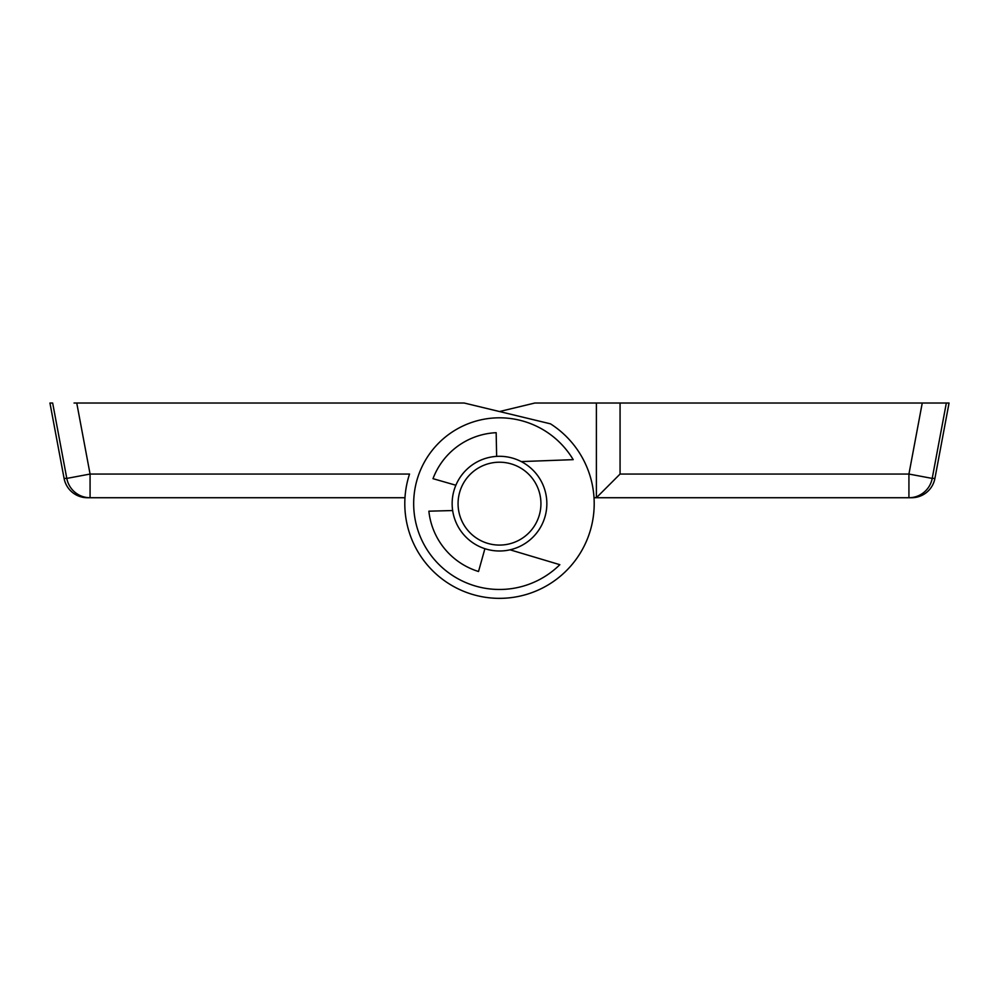 <?xml version="1.0" encoding="UTF-8"?>
<svg xmlns="http://www.w3.org/2000/svg" width="999" height="999" viewBox="0 0 999 999"><rect width="100%" height="100%" fill="white"/><g stroke="black" fill="none" stroke-linecap="round" stroke-linejoin="round"><path stroke-width="1.5" d="M922.252 403.022L946.34 403.022L932.204 478.409L934.914 478.409A23.676 23.676 0 0 1 911.637 497.727L596.391 497.727L596.391 403.022L620.067 403.022L620.067 474.05L908.928 474.05L922.252 403.022L620.067 403.022M594.018 497.727L596.391 497.727L620.067 474.05M908.928 497.727L908.928 474.05L932.204 478.409A23.676 23.676 -90 0 1 908.928 497.727L911.637 497.727A23.676 23.676 -90 0 0 934.914 478.409L949.05 403.022L924.962 403.022M949.05 403.022L934.914 478.409M499.5 411.538L534.827 403.022L596.391 403.022M409.54 474.05A94.705 94.705 0 0 0 499.5 598.351A94.705 94.705 0 0 0 550.486 423.838L464.173 403.022L76.748 403.022L90.072 474.05L409.54 474.05A94.705 94.705 0 0 0 404.795 503.646M64.086 478.409A23.676 23.676 0 0 0 87.363 497.727L90.072 497.727L87.363 497.727A23.676 23.676 -90 0 1 64.086 478.409L66.796 478.409L52.66 403.022L49.95 403.022L64.086 478.409L49.95 403.022M404.982 497.727L90.072 497.727L90.072 474.05L66.796 478.409A23.676 23.676 -90 0 0 90.072 497.727M74.038 403.022L76.748 403.022M499.5 456.293A47.353 47.353 0 0 1 546.853 503.646A47.353 47.353 0 0 1 499.5 550.998A47.353 47.353 0 0 1 452.147 503.646A47.353 47.353 0 0 1 499.5 456.293A47.353 47.353 0 0 0 452.147 503.646A47.353 47.353 0 0 0 499.5 550.998M521.266 461.588L573.201 459.652A85.827 85.827 0 0 0 414.36 492.819A85.827 85.827 0 0 0 559.84 564.685L510.039 549.812M452.647 510.539L428.871 511.188A71.029 71.029 0 0 0 478.521 571.503L484.902 548.688M496.64 456.381L496.166 432.692A71.029 71.029 0 0 0 433.004 478.671L455.869 485.239M499.5 545.079A41.434 41.434 0 0 0 540.934 503.646A41.434 41.434 0 0 0 499.5 462.212A41.434 41.434 0 0 0 458.066 503.646A41.434 41.434 0 0 0 499.5 545.079"/></g></svg>
